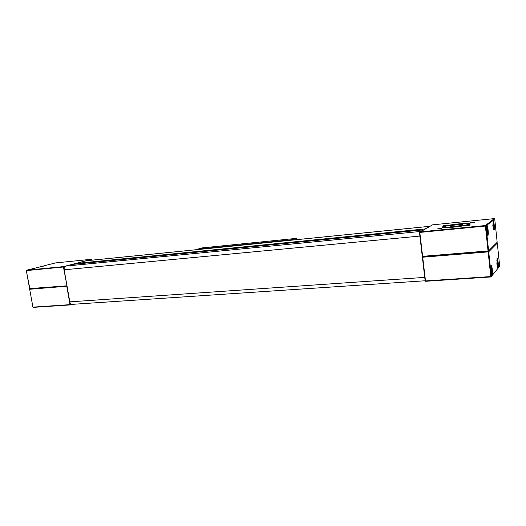 <?xml version="1.0" encoding="UTF-8"?>
<svg xmlns="http://www.w3.org/2000/svg" width="526" height="526" viewBox="0 0 526 526"><rect width="100%" height="100%" fill="white"/><g stroke="black" fill="none" stroke-linecap="round" stroke-linejoin="round"><path stroke-width="0.79" d="M491.028 265.36C491.988 264.019 493.105 274.572 492.112 275.519L491.481 274.894L490.804 271.35L491.35 276.452L499.7 266.228L497.274 243.143L488.713 251.77L490.804 271.35L491.028 265.36M491.56 275.105L491.573 275.091C492.356 274.401 491.705 266.334 490.83 265.84M497.011 258.582C497.879 257.352 498.937 267.425 498.03 268.273L497.491 267.741L497.011 258.582M497.53 267.852C498.221 267.155 497.609 259.647 496.82 259.062M490.903 276.952L491.35 276.452L490.784 276.571L490.903 276.952L425.652 281.292L425.146 280.877L422.365 257.188L422.713 257.221L425.495 280.93L490.784 276.571L488.148 251.882L422.713 257.221L422.766 256.701L488.174 251.343L496.768 242.749L488.174 251.343L422.766 256.701L422.365 257.188M491.652 268.714L492.218 268.622M492.139 268.109L491.573 268.201M425.652 281.292L425.146 280.877M497.274 243.143L496.768 242.749L497.182 242.269L494.736 219.007L486.767 225.319C487.76 224.273 488.897 234.964 487.858 235.609L487.254 234.938L486.517 231.131L486.767 225.319L485.965 225.95L488.615 250.836L497.182 242.269M488.713 251.77L488.174 251.343L488.615 250.836L488.049 250.948L485.393 226.055L419.807 232.426L422.608 256.32L488.049 250.948L488.148 251.882L488.713 251.77M447.245 225.016L443.405 225.404L447.245 225.016M474.57 222.288L470.599 222.682L474.57 222.288M469.915 225.555L465.826 225.963L469.915 225.555M441.794 228.323L437.842 228.711L441.794 228.323M470.264 224.096C468.705 225.582 448.067 228.231 443.477 227.548C442.346 227.416 442.057 227.179 442.616 226.837C444.805 225.194 467.193 222.511 470.06 223.57L470.264 224.096M444.95 226.575L442.872 227.449M494.019 230.21L493.493 229.638L492.987 220.394C493.888 219.441 494.959 229.632 494.019 230.21M469.988 224.247L467.732 223.879M422.26 256.287L422.766 256.701L422.26 256.287L419.459 232.407L419.86 231.913L485.419 225.529L494.23 218.619L432.55 224.845L419.459 232.407M487.346 235.161C488.148 234.53 487.424 226.311 486.524 225.838M493.546 229.763C494.236 229.053 493.566 221.479 492.763 220.92M494.23 218.619L494.736 219.007M485.965 225.95L485.419 225.529L485.393 226.055L485.965 225.95M452.912 226.706L457.015 226.298L462.795 224.839L462.558 224.549C460.769 224.148 450.821 225.384 449.894 226.114L452.886 226.43M467.923 224.326L467.482 223.826C464.248 223.116 446.6 225.299 444.884 226.614L445.246 227.147C448.29 227.889 466.529 225.628 467.923 224.326M497.491 265.025L497.202 265.459L496.86 263.894L497.09 261.455L497.491 265.025L497.109 265.051M496.833 263.066L497.432 263.026M487.3 232.209L486.971 232.591L486.589 230.881L486.872 228.422L487.3 232.209L486.892 232.249M486.57 230.191L487.254 230.132M493.48 226.976L493.178 227.324L492.823 225.687L493.072 223.359L493.48 226.976L493.112 227.015M492.809 225.062L493.427 224.996M491.547 272.1L491.231 272.58L490.857 270.949L491.126 268.365L491.547 272.1L491.126 272.133M490.837 270.042L491.494 269.996M71.944 304.37L70.3 304.922L33.23 307.381L32.908 307.066L29.673 289.215L32.934 307.125L70.011 304.646L66.782 286.236L29.699 289.261L29.877 288.853L66.993 285.809L67.058 286.19M70.28 303.213L70.51 304.554L71.391 304.258M70.3 304.922L70.51 304.554L70.011 304.646L70.3 304.922M66.933 285.493L63.416 267.017L26.32 270.614L29.574 288.583L66.953 285.822L29.877 288.853L29.673 289.215M45.052 265.702L26.497 270.213L63.587 266.603L91.656 259.265L55.605 262.901L45.256 265.505M29.877 288.853L26.3 270.581M92.083 260.153L91.984 259.568L88.302 260.534M75.744 263.828L74.192 264.236M64.823 266.695L63.929 266.925L64.165 268.286M63.587 266.603L63.416 267.017L63.929 266.925L63.587 266.603M91.656 259.265L91.984 259.568M36.577 267.819L44.204 265.794M45.782 265.643L44.02 265.814M36.952 267.589L45.565 265.663M423.141 230.079L419.978 231.841M419.663 234.162L424.942 279.148M429.762 226.397L424.824 229.145M422.536 256.51L422.621 256.872M86.422 260.738L75.685 263.487L75.79 264.078M423.121 229.888L71.99 264.453L65.704 266.097C64.488 266.616 63.981 267.846 64.185 269.792L69.8 301.858C70.175 303.489 70.918 304.324 72.042 304.363L425.133 280.766M424.804 228.955L75.685 263.487M296.414 239.672L296.237 238.383L201.793 247.93L197.651 249.186L197.71 249.567M292.877 240.027L292.824 239.626L296.237 238.383M292.824 239.626L197.651 249.186M491.678 268.898L492.237 268.799M497.234 266.846C497.885 266.813 497.931 264.894 497.372 261.08L496.689 260.094M486.984 234.004C487.733 234.208 487.806 232.242 487.194 228.1C486.879 226.772 486.603 226.423 486.372 227.048M493.237 228.744C493.881 228.777 493.927 226.884 493.368 223.07C493.086 221.847 492.842 221.485 492.638 221.972M491.218 273.954C491.968 274.092 492.04 272.093 491.435 267.951C491.146 266.748 490.889 266.432 490.666 267.017M420.248 231.486L65.704 266.097M419.774 236.089L64.185 269.792M424.62 277.393L69.8 301.858M429.479 226.358L86.034 260.778M491.126 266.366L491.757 266.32M469.323 224.01L469.376 224.497M469.652 224.083L470.06 223.57M462.604 224.937L462.558 224.549M445.246 227.147L445.305 227.633M487.115 234.511L487.385 234.162M486.741 226.824L486.412 226.528M491.343 274.447L491.606 274.112M44.112 265.801L45.65 265.643M429.564 226.325L86.218 260.745"/></g></svg>
